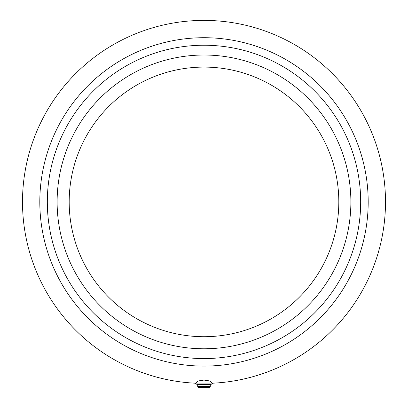 <?xml version="1.0" encoding="UTF-8"?>
<svg xmlns="http://www.w3.org/2000/svg" width="408" height="408" viewBox="0 0 408 408"><rect width="100%" height="100%" fill="white"/><g stroke="black" fill="none" stroke-linecap="round" stroke-linejoin="round"><path stroke-width="0.61" d="M204 366.093A164.189 164.189 0 0 1 39.811 201.904A164.189 164.189 0 0 1 204 37.709A164.189 164.189 0 0 1 368.189 201.904A164.189 164.189 0 0 1 204 366.093M195.605 383.209A181.504 181.504 0 0 1 22.547 197.701A181.504 181.504 0 0 1 204 20.4A181.504 181.504 0 0 1 385.453 197.701A181.504 181.504 0 0 1 212.395 383.209L210.028 380.99L204 380.077L197.972 380.99L195.605 383.209L195.605 383.928L212.395 383.928L212.395 383.209M204 386.549L197.707 386.549L197.707 384.489L195.605 383.928L197.707 384.489L210.293 384.489L212.395 383.928L210.293 384.489L210.293 386.549L204 386.549M210.293 386.549L209.248 387.6L198.752 387.6L197.707 386.549M204 358.576A156.672 156.672 0 0 1 47.328 201.904A156.672 156.672 0 0 1 204 45.232A156.672 156.672 0 0 1 360.672 201.904A156.672 156.672 0 0 1 204 358.576M338.813 201.904A134.813 134.813 0 0 1 204 336.712A134.813 134.813 0 0 1 69.187 201.904A134.813 134.813 0 0 1 204 67.091A134.813 134.813 0 0 1 338.813 201.904M204 348.784A146.88 146.88 0 0 1 57.12 201.904A146.88 146.88 0 0 1 204 55.024A146.88 146.88 0 0 1 350.88 201.904A146.88 146.88 0 0 1 204 348.784M57.12 201.904A146.88 146.88 0 0 1 204 55.024A146.88 146.88 0 0 1 350.88 201.904"/></g></svg>
